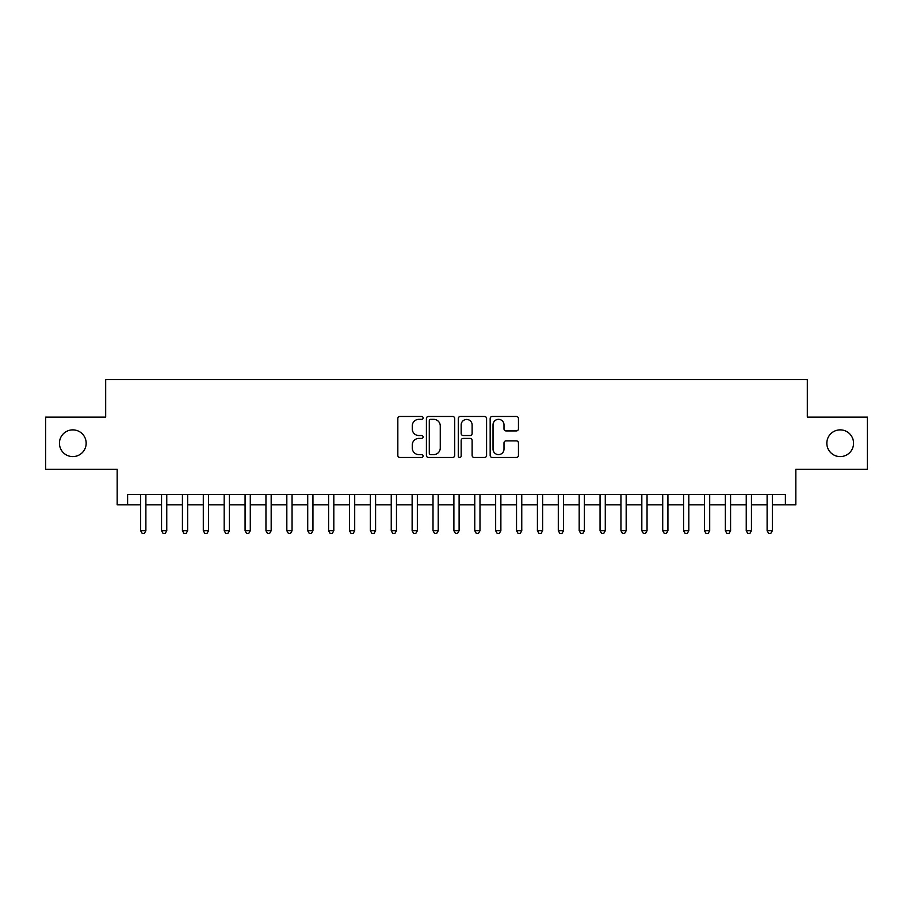 <?xml version="1.0" encoding="UTF-8"?>
<svg xmlns="http://www.w3.org/2000/svg" width="913" height="913" viewBox="0 0 913 913"><rect width="100%" height="100%" fill="white"/><g stroke="black" fill="none" stroke-linecap="round" stroke-linejoin="round"><path stroke-width="1.37" d="M423.096 417.914A1.438 1.438 0 0 0 421.658 416.476L399.883 416.476A2.054 2.054 0 0 0 397.828 418.531L397.828 455.427A2.054 2.054 0 0 0 399.883 457.47L421.658 457.47A1.438 1.438 0 0 0 423.096 456.032A1.438 1.438 0 0 0 421.658 454.606L418.839 454.606A6.562 6.562 0 0 1 412.277 448.043L412.277 444.973A6.562 6.562 0 0 1 418.839 438.411L421.658 438.411A1.438 1.438 0 0 0 423.096 436.973A1.438 1.438 0 0 0 421.658 435.535L418.839 435.535A6.562 6.562 0 0 1 412.277 428.984L412.277 425.903A6.562 6.562 0 0 1 418.839 419.352L421.658 419.352A1.438 1.438 0 0 0 423.096 417.914M826.836 443.239A13.364 13.364 0 0 0 840.2 456.603A13.364 13.364 0 0 0 853.564 443.239A13.364 13.364 0 0 0 840.2 429.875A13.364 13.364 0 0 0 826.836 443.239M59.436 443.239A13.364 13.364 0 0 0 72.8 456.603A13.364 13.364 0 0 0 86.164 443.239A13.364 13.364 0 0 0 72.8 429.875A13.364 13.364 0 0 0 59.436 443.239M516.404 430.925A2.054 2.054 0 0 0 518.447 428.882L518.447 418.531A2.054 2.054 0 0 0 516.404 416.476L492.221 416.476A2.054 2.054 0 0 0 490.167 418.531L490.167 455.427A2.054 2.054 0 0 0 492.221 457.47L516.404 457.47A2.054 2.054 0 0 0 518.447 455.427L518.447 442.919A2.054 2.054 0 0 0 516.404 440.865L506.053 440.865A2.054 2.054 0 0 0 503.999 442.919L503.999 449.116A5.478 5.478 0 0 1 498.521 454.606A5.478 5.478 0 0 1 493.031 449.116L493.031 424.83A5.478 5.478 0 0 1 498.521 419.352A5.478 5.478 0 0 1 503.999 424.83L503.999 428.882A2.054 2.054 0 0 0 506.053 430.925L516.404 430.925M127.615 504.843L127.615 494.401L785.385 494.401L785.385 504.843L795.828 504.843L795.828 469.339L867.35 469.339L867.35 417.138L807.32 417.138L807.32 379.546L105.68 379.546L105.68 417.138L45.65 417.138L45.65 469.339L117.172 469.339L117.172 504.843L140.659 504.843M454.708 418.531A2.054 2.054 0 0 0 452.654 416.476L428.471 416.476A2.054 2.054 0 0 0 426.417 418.531L426.417 455.427A2.054 2.054 0 0 0 428.471 457.47L452.654 457.47A2.054 2.054 0 0 0 454.708 455.427L454.708 418.531M460.346 416.476L484.529 416.476A2.054 2.054 0 0 1 486.583 418.531L486.583 455.427A2.054 2.054 0 0 1 484.529 457.47L474.178 457.47A2.054 2.054 0 0 1 472.124 455.427L472.124 440.465A2.054 2.054 0 0 0 470.081 438.411L463.211 438.411A2.054 2.054 0 0 0 461.168 440.465L461.168 456.032A1.438 1.438 0 0 1 459.73 457.47A1.438 1.438 0 0 1 458.292 456.032L458.292 418.531A2.054 2.054 0 0 1 460.346 416.476M145.886 504.843L161.544 504.843M166.759 504.843L182.429 504.843M187.644 504.843L203.302 504.843M208.529 504.843L224.187 504.843M229.414 504.843L245.072 504.843M250.288 504.843L265.957 504.843M271.172 504.843L286.83 504.843M292.057 504.843L307.715 504.843M312.942 504.843L328.6 504.843M333.816 504.843L349.485 504.843M354.701 504.843L370.358 504.843M375.585 504.843L391.243 504.843M396.47 504.843L412.128 504.843M417.344 504.843L433.013 504.843M438.229 504.843L453.887 504.843M459.113 504.843L474.771 504.843M479.987 504.843L495.656 504.843M500.872 504.843L516.53 504.843M521.757 504.843L537.415 504.843M542.642 504.843L558.3 504.843M563.515 504.843L579.184 504.843M584.4 504.843L600.058 504.843M605.285 504.843L620.943 504.843M626.17 504.843L641.828 504.843M647.043 504.843L662.712 504.843M667.928 504.843L683.586 504.843M688.813 504.843L704.471 504.843M709.698 504.843L725.356 504.843M730.571 504.843L746.241 504.843M751.456 504.843L767.114 504.843M772.341 504.843L785.385 504.843M430.731 419.352A1.438 1.438 0 0 0 429.293 420.779L429.293 453.168A1.438 1.438 0 0 0 430.731 454.606L433.698 454.606A6.562 6.562 0 0 0 440.26 448.043L440.26 425.903A6.562 6.562 0 0 0 433.698 419.352L430.731 419.352M472.124 424.933A5.478 5.478 0 0 0 466.646 419.455A5.478 5.478 0 0 0 461.168 424.933L461.168 433.492A2.054 2.054 0 0 0 463.211 435.535L470.081 435.535A2.054 2.054 0 0 0 472.124 433.492L472.124 424.933M145.886 494.401L145.886 530.738L140.659 530.738L140.659 494.401M145.886 530.738L144.311 533.454L142.234 533.454L140.659 530.738M166.759 494.401L166.759 530.738L161.544 530.738L161.544 494.401M166.759 530.738L165.196 533.454L163.107 533.454L161.544 530.738M187.644 494.401L187.644 530.738L182.429 530.738L182.429 494.401M187.644 530.738L186.081 533.454L183.992 533.454L182.429 530.738M208.529 494.401L208.529 530.738L203.302 530.738L203.302 494.401M208.529 530.738L206.966 533.454L204.877 533.454L203.302 530.738M229.414 494.401L229.414 530.738L224.187 530.738L224.187 494.401M229.414 530.738L227.839 533.454L225.751 533.454L224.187 530.738M250.288 494.401L250.288 530.738L245.072 530.738L245.072 494.401M250.288 530.738L248.724 533.454L246.636 533.454L245.072 530.738M271.172 494.401L271.172 530.738L265.957 530.738L265.957 494.401M271.172 530.738L269.609 533.454L267.52 533.454L265.957 530.738M292.057 494.401L292.057 530.738L286.83 530.738L286.83 494.401M292.057 530.738L290.494 533.454L288.405 533.454L286.83 530.738M312.942 494.401L312.942 530.738L307.715 530.738L307.715 494.401M312.942 530.738L311.367 533.454L309.279 533.454L307.715 530.738M333.816 494.401L333.816 530.738L328.6 530.738L328.6 494.401M333.816 530.738L332.252 533.454L330.164 533.454L328.6 530.738M354.701 494.401L354.701 530.738L349.485 530.738L349.485 494.401M354.701 530.738L353.137 533.454L351.049 533.454L349.485 530.738M375.585 494.401L375.585 530.738L370.358 530.738L370.358 494.401M375.585 530.738L374.022 533.454L371.933 533.454L370.358 530.738M396.47 494.401L396.47 530.738L391.243 530.738L391.243 494.401M396.47 530.738L394.895 533.454L392.807 533.454L391.243 530.738M417.344 494.401L417.344 530.738L412.128 530.738L412.128 494.401M417.344 530.738L415.78 533.454L413.692 533.454L412.128 530.738M438.229 494.401L438.229 530.738L433.013 530.738L433.013 494.401M438.229 530.738L436.665 533.454L434.577 533.454L433.013 530.738M459.113 494.401L459.113 530.738L453.887 530.738L453.887 494.401M459.113 530.738L457.539 533.454L455.461 533.454L453.887 530.738M479.987 494.401L479.987 530.738L474.771 530.738L474.771 494.401M479.987 530.738L478.423 533.454L476.335 533.454L474.771 530.738M500.872 494.401L500.872 530.738L495.656 530.738L495.656 494.401M500.872 530.738L499.308 533.454L497.22 533.454L495.656 530.738M521.757 494.401L521.757 530.738L516.53 530.738L516.53 494.401M521.757 530.738L520.193 533.454L518.105 533.454L516.53 530.738M542.642 494.401L542.642 530.738L537.415 530.738L537.415 494.401M542.642 530.738L541.067 533.454L538.978 533.454L537.415 530.738M563.515 494.401L563.515 530.738L558.3 530.738L558.3 494.401M563.515 530.738L561.952 533.454L559.863 533.454L558.3 530.738M584.4 494.401L584.4 530.738L579.184 530.738L579.184 494.401M584.4 530.738L582.836 533.454L580.748 533.454L579.184 530.738M605.285 494.401L605.285 530.738L600.058 530.738L600.058 494.401M605.285 530.738L603.721 533.454L601.633 533.454L600.058 530.738M626.17 494.401L626.17 530.738L620.943 530.738L620.943 494.401M626.17 530.738L624.595 533.454L622.506 533.454L620.943 530.738M647.043 494.401L647.043 530.738L641.828 530.738L641.828 494.401M647.043 530.738L645.48 533.454L643.391 533.454L641.828 530.738M667.928 494.401L667.928 530.738L662.712 530.738L662.712 494.401M667.928 530.738L666.364 533.454L664.276 533.454L662.712 530.738M688.813 494.401L688.813 530.738L683.586 530.738L683.586 494.401M688.813 530.738L687.249 533.454L685.161 533.454L683.586 530.738M709.698 494.401L709.698 530.738L704.471 530.738L704.471 494.401M709.698 530.738L708.123 533.454L706.034 533.454L704.471 530.738M730.571 494.401L730.571 530.738L725.356 530.738L725.356 494.401M730.571 530.738L729.008 533.454L726.919 533.454L725.356 530.738M751.456 494.401L751.456 530.738L746.241 530.738L746.241 494.401M751.456 530.738L749.893 533.454L747.804 533.454L746.241 530.738M772.341 494.401L772.341 530.738L767.114 530.738L767.114 494.401M772.341 530.738L770.766 533.454L768.689 533.454L767.114 530.738"/></g></svg>
